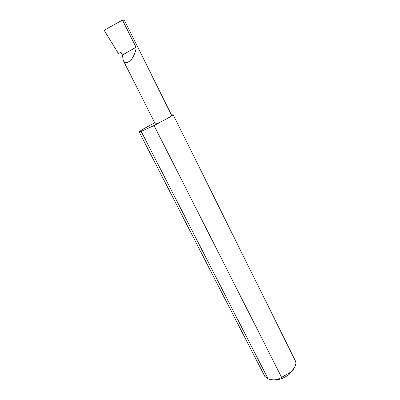 <?xml version="1.0" encoding="UTF-8"?>
<svg xmlns="http://www.w3.org/2000/svg" width="400" height="400" viewBox="0 0 400 400"><rect width="100%" height="100%" fill="white"/><g stroke="black" fill="none" stroke-linecap="round" stroke-linejoin="round"><path stroke-width="0.6" d="M122.41 55.015L123.27 60.515C125.095 63.705 127.93 63.23 131.78 59.09C134.73 54.305 136.15 50.37 136.05 47.285L122.41 55.015L120.935 52.1L118.435 53.53L104.13 30.255L122.5 20.075L124.4 20.295L171.835 115.71L170.59 116.665C166.765 119.085 155.165 124.675 155.37 124.01L123.27 60.515M293.67 369.065L289.105 374.4C286.195 376.69 282.955 378.325 279.385 379.31C276.48 380.065 273.98 380.2 271.885 379.71M154.745 122.775L142.2 129.6L139.15 131.87L264.795 376.355L268.19 379.005C272.065 380.085 275.555 380.095 278.66 379.035L289.53 372.865C292.085 370.8 293.905 368.68 294.975 366.505C296.005 364.335 296.14 362.465 295.385 360.9L173.165 114.69L171.5 115.035M281.67 377.46L154.08 125.535L170.59 116.665L173.165 114.69M121.065 52.35L118.435 53.53M122.5 20.075L136.05 47.285M268.19 379.005L141.17 131.395L139.15 131.87M154.08 125.535L141.17 131.395M289.105 374.4L289.53 372.865M279.385 379.31L278.66 379.035"/></g></svg>
